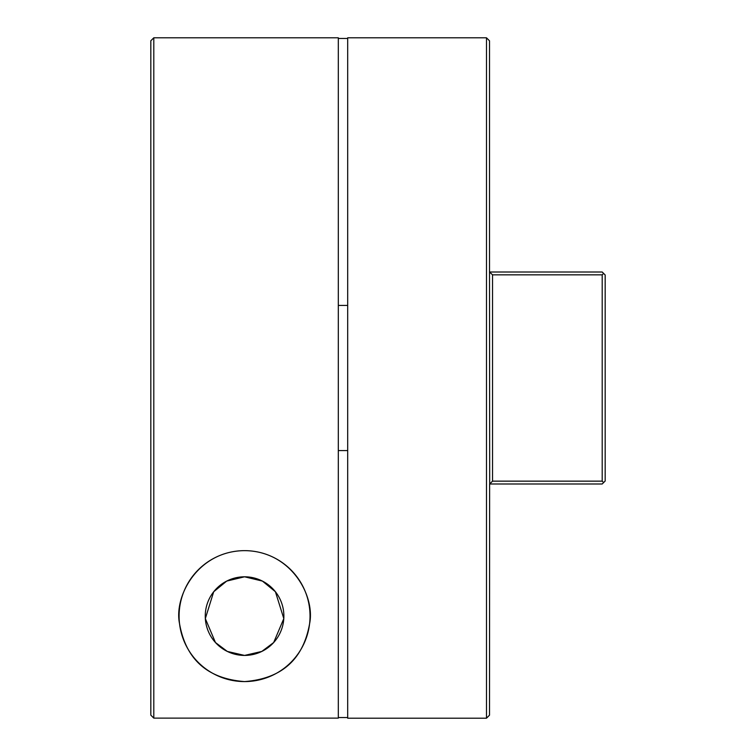 <?xml version="1.0" encoding="UTF-8"?>
<svg xmlns="http://www.w3.org/2000/svg" width="756" height="756" viewBox="0 0 756 756"><rect width="100%" height="100%" fill="white"/><g stroke="black" fill="none" stroke-linecap="round" stroke-linejoin="round"><path stroke-width="1.13" d="M244.566 576.8L226.706 581.09L213.712 591.75L205.33 618.578L215.451 642.524L227.301 651.426L244.566 655.424L261.812 651.436L273.672 642.534L283.802 618.597L275.411 591.731L262.426 581.09L244.566 576.8A39.312 39.312 0 0 0 205.254 616.112A39.312 39.312 0 0 0 244.566 655.424A39.312 39.312 0 0 0 283.878 616.112A39.312 39.312 0 0 0 244.566 576.8M244.566 681.581C200.331 678.217 184.568 651.823 179.55 623.785C173.729 596.163 197.855 550.944 244.566 550.642A65.47 65.47 0 0 0 179.096 616.112A65.47 65.47 0 0 0 244.566 681.581A65.47 65.47 0 0 0 310.036 616.112A65.47 65.47 0 0 0 244.566 550.642C291.334 550.926 315.422 596.276 309.582 623.804C304.555 651.88 288.754 678.208 244.566 681.581M150.822 40.777L153.799 37.8L338.31 37.8L338.31 718.124L153.799 718.124L150.822 715.148L150.822 40.777M347.684 450.576L338.31 450.576M347.684 305.424L338.31 305.424M347.684 718.2L347.684 37.8L486.486 37.8L486.486 718.2L347.684 718.2M347.684 717.538L338.31 717.538M347.684 38.462L338.31 38.462M489.633 483.991L489.51 715.176L486.486 718.2M492.534 274.834L492.534 481.147L602.201 481.147L602.201 274.834L492.534 274.834L489.51 272.009L489.51 40.824L486.486 37.8M489.68 272.009L602.201 272.009L605.178 274.986L605.178 481.014L602.201 483.991L489.69 483.991L492.534 481.147M489.51 272.009L489.69 483.991M153.799 37.8L153.799 718.124M603.628 273.436L602.201 274.834M602.201 481.147L603.628 482.564"/></g></svg>
